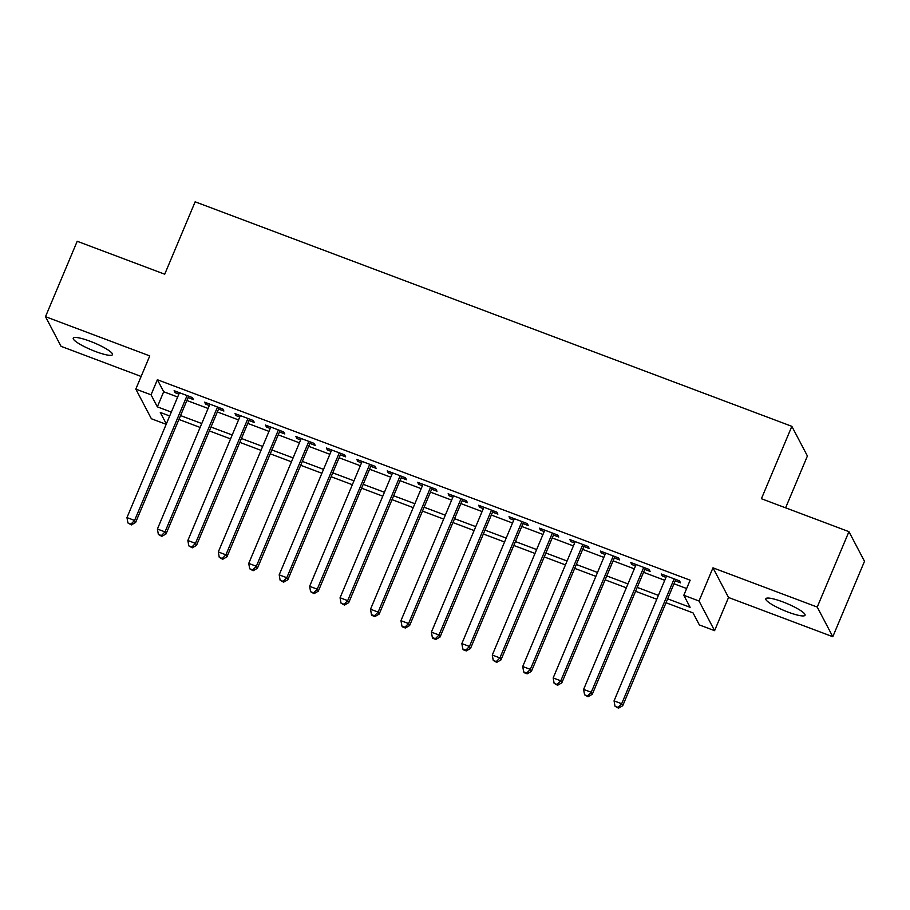 <?xml version="1.0" encoding="UTF-8"?>
<svg xmlns="http://www.w3.org/2000/svg" width="910" height="910" viewBox="0 0 910 910"><rect width="100%" height="100%" fill="white"/><g stroke="black" fill="none" stroke-linecap="round" stroke-linejoin="round"><path stroke-width="1.36" d="M95.55 351.533A21.283 3.765 -157.2 0 0 112.476 354.638A21.283 3.765 -157.2 0 0 90.17 341.273A21.283 3.765 -157.2 0 0 73.244 338.156A21.283 3.765 -157.2 0 0 95.55 351.533M788.14 612.123A21.283 3.765 -157.2 0 0 805.054 615.24A21.283 3.765 -157.2 0 0 782.748 601.863A21.283 3.765 -157.2 0 0 765.833 598.757A21.283 3.765 -157.2 0 0 788.14 612.123M166.177 424.31L151.379 418.748L135.817 389.093L151.049 394.815L157.35 406.838L171.307 412.093M785.614 507.825L807.409 455.99L791.848 426.335L195.149 201.815L164.721 274.206L77.202 241.275L45.5 316.68L61.061 346.335L141.13 376.467M791.848 426.335L761.408 498.725L848.939 531.656L864.5 561.311L832.798 636.716L817.237 607.061L712.974 567.829L699.028 601.01L714.589 630.664L699.369 624.931L693.056 612.908L666.018 602.738M712.974 567.829L728.535 597.483L832.798 636.716M728.535 597.483L714.589 630.664M848.939 531.656L817.237 607.061M188.12 397.579L193.455 399.581L192.397 397.579L174.129 390.697L175.186 392.71L178.872 394.098M218.559 409.034L223.894 411.036L222.836 409.034L204.579 402.152L205.626 404.165L209.323 405.553M249.01 420.488L254.334 422.49L253.287 420.488L235.019 413.606L236.065 415.62L239.762 417.007M279.45 431.943L284.784 433.945L283.727 431.943L265.458 425.061L266.516 427.074L270.202 428.462M309.9 443.397L315.224 445.399L314.166 443.397L295.909 436.516L296.956 438.529L300.653 439.917M340.34 454.852L345.663 456.854L344.617 454.852L326.349 447.982L327.395 449.984L331.092 451.371M370.779 466.307L376.114 468.309L375.057 466.307L356.788 459.436L357.846 461.438L361.532 462.826M401.23 477.761L406.554 479.763L405.496 477.761L387.239 470.891L388.286 472.893L391.983 474.281M431.67 489.216L436.993 491.218L435.947 489.216L417.679 482.346L418.725 484.347L422.422 485.735M462.109 500.671L467.444 502.673L466.386 500.671L448.118 493.8L449.176 495.802L452.861 497.19M492.56 512.125L497.884 514.127L496.826 512.125L478.569 505.255L479.615 507.257L483.312 508.644M523 523.58L528.323 525.582L527.277 523.58L509.009 516.709L510.055 518.711L513.752 520.099M553.439 535.034L558.774 537.036L557.716 535.034L539.448 528.164L540.506 530.166L544.191 531.554M583.89 546.489L589.214 548.491L588.167 546.489L569.899 539.619L570.945 541.621L574.642 543.008M614.33 557.944L619.653 559.946L618.607 557.944L600.338 551.073L601.385 553.075L605.082 554.463M644.769 569.398L650.104 571.4L649.046 569.398L630.778 562.528L631.836 564.53L635.521 565.918M667.656 598.848L690.11 607.3L683.808 595.277L690.144 580.193L157.385 379.732L163.686 391.755L177.655 397.01M186.891 400.491L208.094 408.465M217.342 411.946L238.534 419.92M247.782 423.4L268.985 431.374M278.221 434.855L299.424 442.829M308.672 446.31L329.864 454.283M339.111 457.764L360.314 465.738M369.551 469.219L390.754 477.193M400.002 480.673L421.193 488.647M430.441 492.128L451.644 500.102M460.881 503.583L482.084 511.557M491.332 515.037L512.523 523.011M521.771 526.492L542.974 534.466M552.211 537.947L573.414 545.92M582.662 549.401L603.853 557.375M613.101 560.856L634.304 568.83M643.552 572.31L664.744 580.284M673.991 583.765L686.64 588.531M675.22 580.853L680.543 582.855L679.497 580.853L661.229 573.982L662.275 575.985L665.972 577.372M135.817 389.093L149.763 355.912L45.5 316.68M157.385 379.732L151.049 394.815M683.808 595.277L699.028 601.01M169.681 415.984L160.296 412.446L166.325 423.946M656.77 599.258L635.578 591.284M626.33 587.803L605.127 579.829M595.879 576.348L574.688 568.375M565.44 564.894L544.237 556.92M535 553.439L513.797 545.465M504.549 541.985L483.358 534.011M474.11 530.53L452.907 522.556M443.671 519.075L422.467 511.101M413.22 507.621L392.028 499.647M382.78 496.166L361.577 488.192M352.341 484.712L331.138 476.738M321.89 473.257L300.698 465.283M291.45 461.802L270.247 453.828M261.011 450.348L239.808 442.374M230.56 438.893L209.368 430.919M200.12 427.438L178.917 419.464M180.555 415.574L201.758 423.548M210.995 427.029L232.198 435.003M241.446 438.483L262.637 446.457M271.885 449.938L293.088 457.912M302.325 461.393L323.528 469.367M332.776 472.847L353.967 480.821M363.215 484.302L384.418 492.276M393.655 495.757L414.858 503.73M424.105 507.211L445.297 515.185M454.545 518.666L475.748 526.64M484.984 530.12L506.188 538.094M515.435 541.575L536.627 549.549M545.875 553.03L567.078 561.004M576.326 564.484L597.517 572.458M606.765 575.939L627.957 583.913M637.205 587.394L658.408 595.367M163.686 391.755L157.35 406.838M662.855 574.597L662.275 575.985M632.416 563.142L631.836 564.53M601.976 551.688L601.385 553.075M571.525 540.233L570.945 541.621M541.086 528.778L540.506 530.166M510.647 517.324L510.055 518.711M480.196 505.869L479.615 507.257M449.756 494.414L449.176 495.802M419.317 482.96L418.725 484.347M388.866 471.505L388.286 472.893M358.426 460.05L357.846 461.438M327.987 448.596L327.395 449.984M297.536 437.141L296.956 438.529M267.096 425.687L266.516 427.074M236.657 414.232L236.065 415.62M206.206 402.777L205.626 404.165M175.767 391.311L175.186 392.71M674.162 578.851L621.678 703.726L614.057 700.859L666.552 575.985M675.8 579.465L622.724 705.728L621.678 703.726L618.061 707.389L615.012 706.24L618.481 708.185L618.061 707.389M618.481 708.185L622.724 705.728M614.057 700.859L615.012 706.24M643.723 567.396L591.227 692.271L583.617 689.405L636.113 564.53M645.361 568.011L592.285 694.273L591.227 692.271L587.61 695.934L584.573 694.785L588.031 696.73L587.61 695.934M588.031 696.73L592.285 694.273M583.617 689.405L584.573 694.785M613.283 555.942L560.788 680.816L553.178 677.95L605.662 553.075M614.91 556.556L561.834 682.818L560.788 680.816L557.17 684.479L554.122 683.33L557.591 685.276L557.17 684.479M557.591 685.276L561.834 682.818M553.178 677.95L554.122 683.33M582.832 544.487L530.337 669.362L522.727 666.495L575.222 541.621M584.47 545.101L531.394 671.364L530.337 669.362L526.731 673.025L523.682 671.876L524.103 672.672L527.152 673.821L526.731 673.025M527.152 673.821L531.394 671.364M522.727 666.495L523.682 671.876M552.393 533.033L499.897 657.907L492.287 655.041L544.783 530.166M554.031 533.647L500.955 659.909L499.897 657.907L496.28 661.57L493.243 660.421L496.701 662.366L496.28 661.57M496.701 662.366L500.955 659.909M492.287 655.041L493.243 660.421M521.942 521.578L469.458 646.453L461.848 643.586L514.332 518.711M523.58 522.192L470.504 648.455L469.458 646.453L465.84 650.115L462.792 648.966L463.213 649.763L466.261 650.912L465.84 650.115M466.261 650.912L470.504 648.455M461.848 643.586L462.792 648.966M491.502 510.123L439.007 634.998L431.397 632.131L483.892 507.257M493.14 510.737L440.065 637L439.007 634.998L435.401 638.661L432.352 637.512L432.773 638.308L435.822 639.457L435.401 638.661M435.822 639.457L440.065 637M431.397 632.131L432.352 637.512M461.063 498.669L408.567 623.543L400.957 620.677L453.453 495.802M462.701 499.283L409.625 625.545L408.567 623.543L404.95 627.206L401.913 626.057L402.334 626.854L405.371 628.002L404.95 627.206M405.371 628.002L409.625 625.545M400.957 620.677L401.913 626.057M430.612 487.214L378.128 612.077L370.518 609.222L423.002 484.347M432.25 487.828L379.174 614.091L378.128 612.077L374.51 615.752L371.462 614.603L371.883 615.399L374.931 616.548L374.51 615.752M374.931 616.548L379.174 614.091M370.518 609.222L371.462 614.603M400.173 475.759L347.677 600.623L340.067 597.768L392.563 472.893M401.81 476.374L348.735 602.636L347.677 600.623L344.071 604.285L341.022 603.148L344.492 605.093L344.071 604.285M344.492 605.093L348.735 602.636M340.067 597.768L341.022 603.148M369.733 464.305L317.237 589.168L309.627 586.313L362.123 461.438M371.371 464.919L318.295 591.182L317.237 589.168L313.62 592.831L310.583 591.693L314.041 593.639L313.62 592.831M314.041 593.639L318.295 591.182M309.627 586.313L310.583 591.693M339.282 452.85L286.798 577.713L279.188 574.858L331.672 449.984M340.92 453.464L287.844 579.727L286.798 577.713L283.181 581.376L280.132 580.239L283.601 582.184L283.181 581.376M283.601 582.184L287.844 579.727M279.188 574.858L280.132 580.239M308.843 441.384L256.347 566.259L248.737 563.404L301.233 438.529M310.481 442.01L257.405 568.272L256.347 566.259L252.741 569.922L249.693 568.784L253.151 570.729L252.741 569.922M253.151 570.729L257.405 568.272M248.737 563.404L249.693 568.784M278.403 429.929L225.907 554.804L218.298 551.949L270.793 427.074M280.03 430.555L226.965 556.818L225.907 554.804L222.29 558.467L219.253 557.329L222.711 559.275L222.29 558.467M222.711 559.275L226.965 556.818M218.298 551.949L219.253 557.329M247.952 418.475L195.468 543.35L187.858 540.495L240.342 415.62M249.59 419.1L196.514 545.352L195.468 543.35L191.851 547.012L188.802 545.875L192.272 547.82L191.851 547.012M192.272 547.82L196.514 545.352M187.858 540.495L188.802 545.875M217.513 407.02L165.017 531.895L157.407 529.04L209.903 404.165M219.151 407.635L166.075 533.897L165.017 531.895L161.4 535.558L158.363 534.42L161.821 536.365L161.4 535.558M161.821 536.365L166.075 533.897M157.407 529.04L158.363 534.42M187.073 395.566L134.578 520.44L126.968 517.585L179.463 392.71M188.7 396.18L135.624 522.442L134.578 520.44L130.96 524.103L127.923 522.966L131.381 524.911L130.96 524.103M131.381 524.911L135.624 522.442M126.968 517.585L127.923 522.966"/></g></svg>
